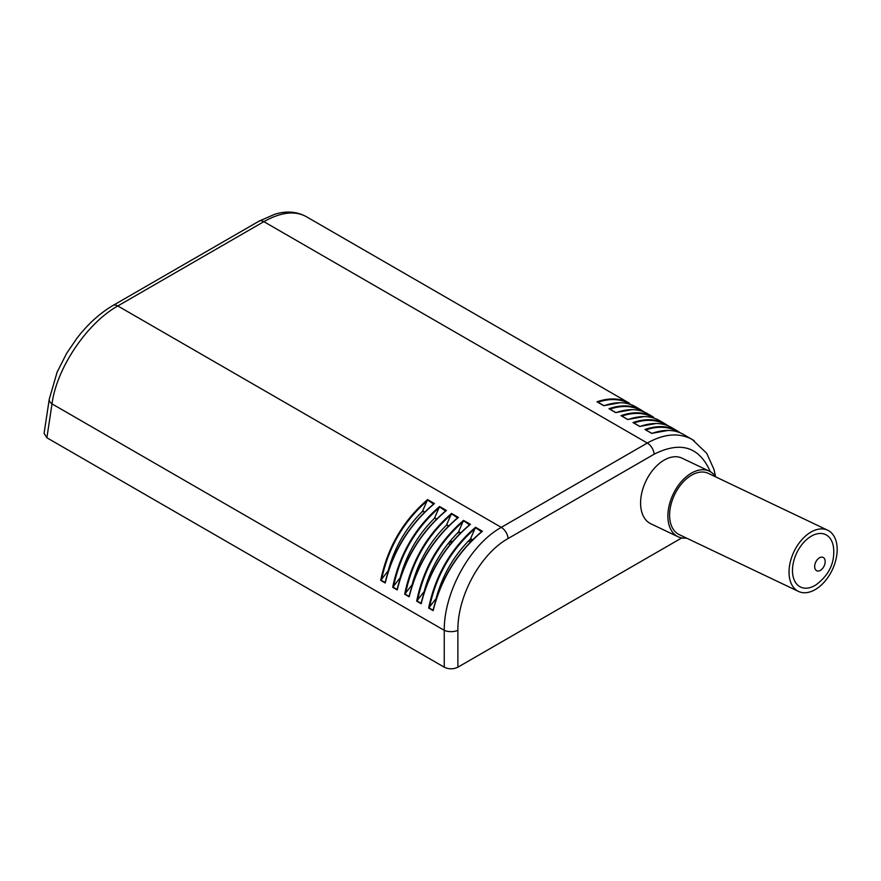 <?xml version="1.0" encoding="UTF-8"?>
<svg xmlns="http://www.w3.org/2000/svg" width="881" height="881" viewBox="0 0 881 881"><rect width="100%" height="100%" fill="white"/><g stroke="black" fill="none" stroke-linecap="round" stroke-linejoin="round"><path stroke-width="1.32" d="M472.304 540.009A154.406 89.146 180 0 1 467.569 541.892M450.114 544.425A9.096 5.253 180 0 1 448.209 543.401M457.316 533.214A136.214 78.64 0 0 0 459.442 532.388M452.702 541.297A136.357 78.717 180 0 1 450.797 541.947A8.964 5.176 0 0 0 448.495 543.048M424.488 512.213L422.671 511.167C406.185 527.477 394.754 547.09 388.378 569.996L388.576 570.117M436.469 519.129L434.652 518.083C418.178 534.393 406.747 554.006 400.37 576.923L400.58 577.044M448.462 526.056L446.645 524.999C430.159 541.319 418.728 560.933 412.352 583.839L412.55 583.96M460.444 532.972L458.627 531.926C442.152 548.235 430.721 567.849 424.345 590.766L424.554 590.887M472.425 539.888L470.619 538.842C454.133 555.162 442.703 574.775 436.326 597.681L436.536 597.803M653.372 417.054L653.317 417.021C644.143 411.879 633.362 411.416 620.973 415.634L627.845 419.598C640.102 415.314 650.585 415.612 659.307 420.479L659.406 420.545M627.845 419.598L621.402 415.788M694.272 440.764L692.279 439.52C679.218 432.439 664.23 433.617 647.315 443.044L501.278 527.356C470.234 544.59 443.98 591.977 444.244 630.322L444.244 667.181C448.792 669.34 453.341 669.34 457.889 667.181L457.889 630.322A9.691 4.581 180 0 1 444.244 630.322L52.012 403.883C56.56 368.313 86.845 323.239 117.812 305.96L263.848 221.649C280.731 212.189 294.794 210.482 306.037 216.517L306.07 216.539C296.721 211.506 286.292 210.735 274.795 214.237L259.036 221.153A9.691 5.594 -120 0 0 259.003 221.175L112.966 305.487A9.691 5.594 60 0 1 112.988 305.465A9.691 5.594 60 0 1 117.812 305.96L501.278 527.356A9.691 5.594 -120 0 1 508.106 538.522L654.143 454.2A9.691 5.594 -120 0 0 647.315 443.044L263.848 221.649A9.691 5.594 -120 0 0 259.025 221.153M644.308 412.055L641.181 410.017C632.029 404.952 621.292 404.522 608.991 408.707L615.863 412.682C628.109 408.388 638.604 408.685 647.326 413.563L647.425 413.618M629.397 403.223L629.342 403.179C620.158 398.036 609.377 397.573 596.999 401.791L603.87 405.756C616.127 401.472 626.611 401.769 635.333 406.637L635.432 406.703M680.264 432.824L677.148 430.776C667.985 425.721 657.259 425.281 644.947 429.476L651.819 433.441C664.076 429.157 674.56 429.443 683.282 434.322L683.381 434.388M668.283 425.897L665.155 423.86C656.004 418.794 645.266 418.365 632.965 422.55L639.837 426.514C652.083 422.23 662.578 422.528 671.3 427.406L671.399 427.461M615.863 412.682L609.421 408.861M639.837 426.514L633.395 422.704M603.87 405.756L597.428 401.945M651.819 433.441L645.377 429.631M448.649 525.88L446.634 524.713L451.557 513.447C426.988 534.591 411.361 561.516 404.687 594.212L412.44 584.312M451.579 513.832L457.646 517.962C433.375 538.621 417.264 564.578 409.335 595.842L409.191 596.811C417.142 564.853 433.551 538.379 458.428 517.411L457.646 517.962M409.335 595.842L409.114 596.393L405.018 594.036M397.21 589.896C405.15 557.926 421.57 531.463 446.447 510.484L445.654 511.035C421.382 531.695 405.282 557.662 397.342 588.926L397.21 589.896L392.695 587.286L400.459 577.396M436.646 518.953L434.652 517.797L439.575 506.52C415.006 527.675 399.379 554.59 392.695 587.286M385.217 582.969C393.168 551.01 409.577 524.536 434.454 503.569L433.672 504.119C409.39 524.779 393.289 550.735 385.36 582L385.217 582.969L380.713 580.37L388.466 570.47M424.675 512.037L422.66 510.87L427.582 499.604C403.013 520.748 387.387 547.674 380.713 580.37M433.166 610.654C441.117 578.696 457.525 552.222 482.414 531.254L481.621 531.805C457.349 552.464 441.238 578.421 433.309 609.685L433.166 610.654L428.662 608.055L436.425 598.155M472.612 539.712L470.608 538.555L475.542 527.279C450.962 548.434 435.335 575.359 428.662 608.055M421.184 603.738C429.124 571.769 445.544 545.306 470.421 524.327L469.639 524.878C445.357 545.537 429.256 571.505 421.316 602.769L421.184 603.738L416.669 601.128L424.433 591.239M460.631 532.796L458.627 531.639L463.549 520.363C438.98 541.518 423.354 568.432 416.669 601.128M439.597 506.916L445.654 511.035M397.342 588.926L397.122 589.477L393.036 587.12M463.571 520.759L469.639 524.878M421.316 602.769L421.096 603.32L417.01 600.952M427.604 499.99L433.672 504.119M385.36 582L385.14 582.55L381.044 580.194M475.553 527.675L481.621 531.805M433.309 609.685L433.089 610.236L429.003 607.879M49.303 398.95A9.691 5.55 8.6 0 0 49.259 399.181L44.083 433.342L46.88 437.769L444.244 667.181M681.762 537.928L457.889 667.181M816.169 584.72A29.062 18.182 -64.5 0 1 792.669 573.983A29.062 18.182 -64.5 0 1 810.421 536.694A29.062 18.182 -64.5 0 1 833.58 548.147A29.062 18.182 -64.5 0 1 833.646 548.962M789.123 574.676A33.907 21.21 115.5 0 0 798.516 591.437A33.907 21.21 115.5 0 0 832.248 569.952A33.907 21.21 115.5 0 0 827.677 530.219A33.907 21.21 115.5 0 0 801.49 540.108A33.907 21.21 115.5 0 0 789.123 574.676M798.516 591.437L679.097 534.558A33.907 21.21 -64.5 0 1 669.703 517.786A33.907 21.21 -64.5 0 1 682.07 483.229A33.907 21.21 -64.5 0 1 708.258 473.339L827.677 530.219M692.268 439.531L706.716 453.297L713.929 469.309L715.636 476.852A36.33 22.719 115.5 0 0 709.304 471.148A36.33 22.719 115.5 0 0 673.161 494.175A36.33 22.719 115.5 0 0 678.062 536.749A36.33 22.719 115.5 0 0 686.464 538.071M709.304 471.148L682.004 458.153A36.33 22.719 115.5 0 0 645.872 481.18A36.33 22.719 115.5 0 0 650.762 523.743L678.062 536.749M450.797 541.947L450.786 540.284M621.854 416.041C634.463 411.912 645.344 412.66 654.506 418.288M609.861 409.114C622.471 404.985 633.362 405.734 642.513 411.372M633.835 422.957C646.445 418.827 657.336 419.576 666.488 425.204M597.869 402.199C610.489 398.069 621.369 398.818 630.532 404.445M645.828 429.884C658.437 425.754 669.318 426.503 678.48 432.13M405.48 593.618C412.165 561.638 427.494 535.23 451.468 514.394M458.428 517.411L451.557 513.447M404.687 594.212L409.191 596.811M446.447 510.484L439.575 506.52M434.454 503.569L427.582 499.604M482.414 531.254L475.542 527.279M470.421 524.327L463.549 520.363M393.488 586.702C400.183 554.711 415.513 528.303 439.476 507.467M417.462 600.545C424.157 568.553 439.487 542.145 463.45 521.31M381.506 579.775C388.191 547.795 403.52 521.387 427.494 500.551M429.454 607.461C436.15 575.48 451.468 549.072 475.443 528.237M457.889 630.322C457.393 596.085 480.497 553.83 508.106 538.522M654.143 454.2C680.628 440.918 699.349 446.744 710.306 471.676M46.88 437.769L52.012 403.883A9.691 5.55 8.6 0 1 49.259 399.214A9.691 5.55 8.6 0 0 49.259 399.214L57.133 372.09L66.692 353.281L76.911 338.271C87.847 324.109 99.872 313.184 112.999 305.476A9.691 5.594 60 0 0 112.812 305.575M825.156 561.065A7.4 4.625 -64.5 0 1 817.7 571.031A7.4 4.625 -64.5 0 1 816.918 560.151A7.4 4.625 -64.5 0 1 825.156 561.065M644.132 416.57L627.834 419.488M621.347 415.744L627.834 419.499M306.037 216.517L629.342 403.179M635.333 406.637L641.335 410.106M647.326 413.563L653.317 417.021M659.307 420.479L665.309 423.948M671.3 427.406L677.302 430.864M683.282 434.322L692.312 439.542M644.187 412.011L641.17 410.028M632.151 409.654L615.841 412.572M609.355 408.828L615.852 412.572M668.161 425.853L665.144 423.871M656.125 423.497L639.815 426.415L633.329 422.671M620.169 402.727L603.859 405.645L597.362 401.901M680.143 432.769L677.137 430.798M668.106 430.413L651.808 433.331L645.321 429.587M457.922 517.599C433.309 538.423 417.043 564.644 409.136 596.261M445.94 510.672C421.338 531.485 405.073 557.706 397.144 589.345M469.914 524.514C445.312 545.328 429.047 571.549 421.118 603.177M433.948 503.756C409.335 524.58 393.069 550.801 385.162 582.418M481.896 531.441C457.294 552.244 441.04 578.465 433.111 610.104M816.158 584.731C828.779 575.183 834.626 563.344 833.668 549.204L833.58 548.147"/></g></svg>
